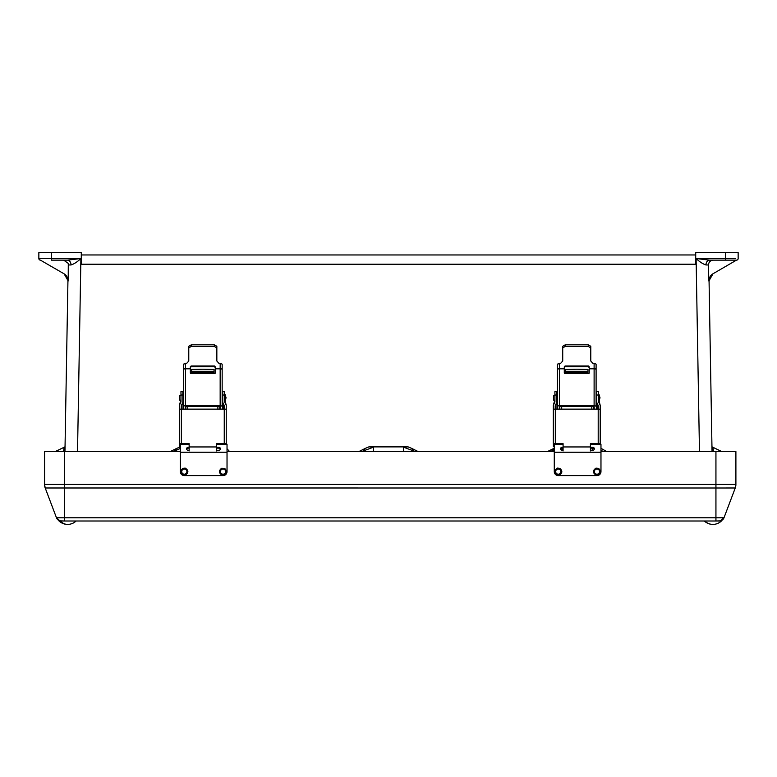 <?xml version="1.0" encoding="UTF-8"?>
<svg xmlns="http://www.w3.org/2000/svg" width="777" height="777" viewBox="0 0 777 777"><rect width="100%" height="100%" fill="white"/><g stroke="black" fill="none" stroke-linecap="round" stroke-linejoin="round"><path stroke-width="1.17" d="M553.321 443.609L553.321 409.178L555.312 409.129L555.312 443.648L563.082 443.648L563.082 450.932M590.423 450.932L590.423 443.648L600.194 443.609L598.203 443.648L598.203 409.129L600.194 409.178L600.194 443.609M555.312 444.23L555.312 443.686L553.379 443.686L563.082 443.686L553.37 443.686M555.205 409.129L555.205 405.749L556.798 402.36L556.798 391.55L554.914 391.55L554.914 401.952L553.321 405.332L553.321 409.246M600.194 409.246L600.194 405.332L598.601 401.952L598.601 391.55L596.717 391.55L596.717 402.36L598.309 405.749L598.309 409.129M596.717 402.7L596.717 404.021M600.145 443.686L590.423 443.686L598.203 443.648L598.203 444.23M556.798 402.7L556.798 404.652M555.312 409.129L598.203 409.129M596.105 406.75L596.522 403.71L596.522 409.129M557.41 404.652L555.992 404.652L555.992 409.129M599.018 394.502L599.018 401.097L600.009 397.795L599.018 394.502L599.018 401.097L600.009 397.795L599.018 394.502M553.603 395.444L553.603 400.155L554.914 400.155L553.603 400.155L553.603 395.444L554.914 395.444L553.603 395.444M587.995 372.717L565.52 372.717L565.52 371.309L587.995 371.309L587.995 373.62M584.236 371.309L569.269 371.309L584.236 371.309M561.693 409.129L561.693 406.517M559.809 409.129L559.809 406.536M565.52 371.309L565.52 369.425L576.757 369.221L587.995 369.425L587.995 371.309M593.696 406.536L593.696 409.129M591.812 406.517L591.812 409.129M565.52 372.717L565.52 373.62M553.321 414.675L553.379 446.416A1.991 0.816 180 0 0 554.273 446.911M600.194 414.675L600.194 444.23M553.321 405.332L554.768 400.155M556.798 397.688L556.798 391.55L554.914 391.55L554.914 401.952M555.429 409.129L555.992 407.799M598.601 401.952L598.601 391.55L596.717 391.55L596.717 397.688M597.474 407.672L598.086 409.129M599.086 400.981L600.194 405.332M565.238 346.416L562.723 347.892L562.723 346.28L565.238 344.823L565.238 346.416L588.276 346.416L588.276 344.823L590.782 346.28L590.782 347.892L588.276 346.416M589.228 368.648L589.228 366.793L588.432 365.977L565.083 365.977L564.287 366.793L564.287 372.892A0.796 0.728 0 0 0 565.083 373.62L588.432 373.62A0.796 0.728 0 0 0 589.228 372.892L589.228 368.648L594.114 368.648A1.991 0.534 0 0 1 596.105 369.182L596.105 406.556A1.991 0.816 180 0 0 594.114 405.749L559.401 405.749A1.991 0.816 180 0 0 557.41 406.556L557.41 364.141L560.732 363.257L562.723 361.014L562.723 347.892M589.228 367.579L588.432 366.773L565.083 366.773L564.287 367.579M559.294 409.129L559.323 406.75L560.091 406.517L593.424 406.517L594.182 406.75L594.22 409.129M594.114 405.749L594.114 363.257L592.783 363.257L590.782 361.014L590.782 347.892M594.114 363.257L596.105 364.141L596.105 369.182M557.41 409.129L557.41 406.556M588.276 344.823L565.238 344.823M179.37 443.609L179.37 409.178L181.371 409.129L181.371 443.648L189.141 443.648L189.141 450.932M216.482 450.932L216.482 443.648L226.253 443.609L224.252 443.648L224.252 409.129L226.253 409.178L226.253 443.609M181.371 444.23L181.371 443.686L179.429 443.686L189.141 443.686L179.429 443.686M181.255 409.129L181.255 405.749L182.857 402.36L182.857 391.55L180.973 391.55L180.973 401.952L179.37 405.332L179.37 409.246M226.253 409.246L226.253 405.332L224.65 401.952L224.65 391.55L222.766 391.55L222.766 402.36L224.368 405.749L224.368 409.129M222.766 402.7L222.766 404.021M226.194 443.686L216.482 443.686L224.252 443.648L224.252 444.23M182.857 402.7L182.857 404.652M181.371 409.129L224.252 409.129M222.164 406.75L222.581 403.71L222.581 409.129M183.459 404.652L182.041 404.652L182.041 409.129M225.077 394.502L225.077 401.097L226.058 397.795L225.077 394.502L225.077 401.097L226.058 397.795L225.077 394.502M179.662 395.444L179.662 400.155L180.973 400.155L179.662 400.155L179.662 395.444L180.973 395.444L179.662 395.444M214.044 372.717L191.579 372.717L191.579 371.309L214.044 371.309L214.044 373.62M210.295 371.309L195.328 371.309L210.295 371.309M187.752 409.129L187.752 406.517M185.868 409.129L185.868 406.536M191.579 371.309L191.579 369.425L202.816 369.221L214.044 369.425L214.044 371.309M219.755 406.536L219.755 409.129M217.871 406.517L217.871 409.129M191.579 372.717L191.579 373.62M179.37 414.675L179.429 446.416A1.991 0.816 180 0 0 180.322 446.911M226.253 414.675L226.253 444.23M179.37 405.332L180.827 400.155M182.857 397.688L182.857 391.55L180.973 391.55L180.973 401.952M181.478 409.129L182.041 407.799M224.65 401.952L224.65 391.55L222.766 391.55L222.766 397.688M223.523 407.672L224.145 409.129M225.145 400.981L226.253 405.332M191.297 346.416L188.782 347.892L188.782 346.28L191.297 344.823L191.297 346.416L214.326 346.416L214.326 344.823L216.841 346.28L216.841 347.892L214.326 346.416M215.287 368.648L215.287 366.793L214.491 365.977L191.132 365.977L190.336 366.793L190.336 372.892A0.796 0.728 0 0 0 191.132 373.62L214.491 373.62A0.796 0.728 0 0 0 215.287 372.892L215.287 368.648L220.163 368.648A1.991 0.534 0 0 1 222.164 369.182L222.164 406.556A1.991 0.816 180 0 0 220.163 405.749L185.46 405.749A1.991 0.816 180 0 0 183.459 406.556L183.459 364.141L186.781 363.257L188.782 361.014L188.782 347.892M215.287 367.579L214.491 366.773L191.132 366.773L190.336 367.579M185.353 409.129L185.382 406.75L186.15 406.517L219.473 406.517L220.241 406.75L220.27 409.129M220.163 405.749L220.163 363.257L218.842 363.257L216.841 361.014L216.841 347.892M220.163 363.257L222.164 364.141L222.164 369.182M183.459 409.129L183.459 406.556M214.326 344.823L191.297 344.823M714.587 451.486L721.396 451.379L712.111 446.892L712.83 447.241L712.111 446.892L712.83 447.241L712.111 446.892L712.83 447.241L713.315 450.728L714.5 451.563M602.942 451.563L600.971 449.932M600.971 448.31L606.711 451.563M547.435 451.563L553.846 448.426L551.214 451.563M414.471 451.563L411.713 448.387L418.152 451.563M358.848 451.563L365.287 448.387L362.529 451.563M227.03 448.737L229.584 451.563M170.27 451.563L176.719 448.387L173.951 451.563M63.685 450.728L64.17 447.241L65.035 446.833L65.015 448.387L65.035 446.833L55.604 451.379L62.413 451.476L63.656 450.747L65.015 448.212M64.598 449.796L64.044 450.446M709.527 260.14L708.828 260.12M705.982 264.967L705.982 264.967A4.711 3.662 90 0 1 709.644 260.14L713.315 260.14C710.363 260.402 708.75 262.014 708.469 264.957L705.982 264.967C702.971 264.025 699.679 261.888 696.105 258.537L709.644 260.14L736.479 260.14L725.582 260.14L725.582 258.537L735.664 258.556M60.062 260.14L67.356 260.14A4.711 3.662 -90 0 1 71.018 264.967L68.298 264.947M63.685 260.14L68.298 263.413L68.191 280.983L64.141 273.854L40.423 260.14A1.573 1.573 0 0 1 38.85 258.566L51.418 258.537L51.418 260.14L67.356 260.14L80.895 258.537C77.321 261.888 74.029 264.025 71.018 264.967L71.028 264.967M711.985 448.212L713.344 450.757L713.208 449.145M713.15 448.64L713.072 448.144M601.767 450.796L600.971 450.417M554.273 449.912L552.379 450.796M180.322 448.465L175.243 450.747M176.719 448.387L180.419 446.833M63.85 448.64L63.792 449.145M220.008 448.669L218.735 448.144M413.189 450.747L403.651 447.241L408.003 446.833L411.713 448.387M365.287 448.387L368.997 446.833L373.348 447.241L363.811 450.747M408.003 446.833L368.997 446.833M600.971 451.486L602.865 451.524M551.291 451.524L554.273 451.476M362.713 451.476L414.287 451.476M174.145 451.476L180.322 451.398M81.284 254.953L695.716 254.953M712.985 273.776L709.061 280.72A7.857 7.857 0 0 1 712.985 273.776L712.985 273.776A7.857 7.857 0 0 0 709.061 280.72L712.859 273.854L736.479 260.14M64.015 273.776A7.857 7.857 0 0 1 67.939 280.72L64.957 451.563M709.061 280.72L712.043 451.563M708.469 264.957L708.809 280.983M42.434 258.547L41.035 258.556M734.566 258.547L729.506 258.547M738.15 258.566A1.573 1.573 0 0 1 736.577 260.14A1.573 1.573 0 0 0 738.15 258.566L738.15 252.593L695.716 252.593L695.716 264.219L81.284 264.219L81.284 252.593L51.418 252.593L51.418 258.537L80.895 258.537L77.525 451.554M38.85 258.566L38.85 252.593L51.418 252.593M735.897 484.382L735.897 484.459A9.975 9.975 -0 0 1 735.256 487.985L715.938 487.995L715.938 484.459L735.897 484.459L735.897 451.554L600.971 451.563L704.962 451.554M735.897 451.554L704.962 451.563M727.767 451.554L725.543 451.554L727.767 451.554M80.497 451.563L180.322 451.563L44.571 451.554L44.571 484.459A9.975 9.975 180 0 0 45.212 487.985L715.938 487.995L715.938 521.008L720.473 520.872L723.989 517.783A4.992 4.992 -0 0 1 719.317 521.008L64.53 521.008L59.984 520.872L56.478 517.783A4.992 4.992 180 0 0 61.15 521.008L715.938 521.008M227.03 451.563L554.273 451.563L227.03 451.563M75.505 451.563L44.571 451.554M80.497 451.554L75.505 451.554M52.69 451.554L54.914 451.554L52.69 451.554M728.612 451.476L726.116 451.486L728.612 451.554M727.767 451.476L725.543 451.476L727.767 451.476M52.69 451.476L54.914 451.476L52.69 451.476M563.082 450.291L562.189 450.291A1.651 1.496 180 0 1 562.189 447.299L563.082 447.299M590.423 447.299L592.705 447.299A1.651 1.496 180 0 1 592.705 450.291L590.423 450.291M594.288 449.223A1.651 1.496 0 0 0 592.705 448.144L590.423 448.144M563.082 448.144L562.189 448.144A1.651 1.496 0 0 0 560.606 449.223M596.979 475.602A3.992 3.992 180 0 0 600.971 471.61L600.971 452.233L554.273 452.233L554.273 471.61A3.992 3.992 180 0 0 558.265 475.602L596.979 475.602M563.082 444.23L554.273 444.23L554.273 452.233M590.423 444.23L600.971 444.23L600.971 452.233M189.141 450.291L188.248 450.291A1.651 1.496 180 0 1 188.248 447.299L189.141 447.299M216.482 447.299L218.764 447.299A1.651 1.496 180 0 1 218.764 450.291L216.482 450.291M220.347 449.223A1.651 1.496 0 0 0 218.764 448.144L216.482 448.144M189.141 448.144L188.248 448.144A1.651 1.496 0 0 0 186.665 449.223M223.038 475.602A3.992 3.992 180 0 0 227.03 471.61L227.03 452.233L180.322 452.233L180.322 471.61A3.992 3.992 180 0 0 184.314 475.602L223.038 475.602M189.141 444.23L180.322 444.23L180.322 452.233M216.482 444.23L227.03 444.23L227.03 452.233M714.286 521.008L717.054 521.008M704.321 521.008A12.461 12.461 0 0 0 712.859 524.407A12.461 11.723 -90 0 1 712.859 524.407A12.461 11.723 -90 0 1 704.826 521.008L719.424 521.008M63.403 521.008L69.862 521.008M60.412 521.008L76.146 521.008A12.461 12.461 0 0 1 67.599 524.407L67.599 524.407A12.461 10.48 -90 0 1 60.412 521.008L59.052 521.008A12.461 12.461 0 0 0 67.599 524.407M61.033 521.008L59.052 521.008M556.798 395.017L554.914 395.017M598.601 395.017L596.717 395.017M563.082 446.95L590.423 446.95M565.52 371.532L587.995 371.532M588.432 366.773L588.432 365.977M565.083 366.773L565.083 365.977M589.228 368.813L594.114 368.813A1.991 0.816 0 0 1 596.105 369.629M557.41 369.182A1.991 0.534 0 0 1 559.401 368.648L559.401 405.749M559.401 363.257L559.401 368.648L564.287 368.648M557.41 369.629A1.991 0.816 0 0 1 559.401 368.813L564.287 368.813M182.857 395.017L180.973 395.017M224.65 395.017L222.766 395.017M189.141 446.95L216.482 446.95M191.579 371.532L214.044 371.532M214.491 366.773L214.491 365.977M191.132 366.773L191.132 365.977M215.287 368.813L220.163 368.813A1.991 0.816 0 0 1 222.164 369.629M183.459 369.182A1.991 0.534 0 0 1 185.46 368.648L185.46 405.749M185.46 363.257L185.46 368.648L190.336 368.648M183.459 369.629A1.991 0.816 0 0 1 185.46 368.813L190.336 368.813M406.07 446.892L370.93 446.892M55.322 451.554L64.17 447.241M721.396 451.379L712.83 447.241L721.678 451.554M403.651 447.241L403.651 451.563M373.348 447.241L373.348 451.563M592.229 448.144L592.229 450.291M561.926 448.164L561.926 450.272M699.475 451.563L696.105 258.537L725.582 258.537L725.582 252.593M64.53 521.008L64.53 517.783L723.989 517.783L735.256 487.985L735.897 484.459M715.938 451.563L715.938 484.459L64.53 484.459L64.53 517.783L56.478 517.783L45.212 487.985L44.571 484.459L64.53 484.459L64.53 451.563M592.705 448.144L592.705 447.299M562.189 448.144L562.189 447.299M218.764 448.144L218.764 447.299M188.248 448.144L188.248 447.299M596.979 474.203A2.593 2.593 -0 0 1 594.386 471.61A2.593 2.593 -0 0 1 596.979 469.017A2.593 2.593 -0 0 1 599.572 471.61A2.593 2.593 -0 0 1 596.979 474.203M558.265 474.203A2.593 2.593 -0 0 1 555.662 471.61A2.593 2.593 -0 0 1 558.265 469.017A2.593 2.593 -0 0 1 560.858 471.61A2.593 2.593 -0 0 1 558.265 474.203M223.038 474.203A2.593 2.593 -0 0 1 220.435 471.61A2.593 2.593 -0 0 1 223.038 469.017A2.593 2.593 -0 0 1 225.631 471.61A2.593 2.593 -0 0 1 223.038 474.203M184.314 474.203A2.593 2.593 -0 0 1 181.721 471.61A2.593 2.593 -0 0 1 184.314 469.017A2.593 2.593 -0 0 1 186.907 471.61A2.593 2.593 -0 0 1 184.314 474.203M596.522 403.71L597.513 407.002L597.115 409.129M556.798 395.444L557.41 395.444L556.798 395.444M596.105 395.444L596.717 395.444L596.105 395.444M556.798 400.155L557.41 400.155L556.798 400.155M596.105 400.155L596.717 400.155L596.105 400.155M597.328 408.43L597.464 409.129M222.581 403.71L223.572 407.002L223.164 409.129M182.857 395.444L183.459 395.444L182.857 395.444M222.164 395.444L222.766 395.444L222.164 395.444M182.857 400.155L183.459 400.155L182.857 400.155M222.164 400.155L222.766 400.155L222.164 400.155M223.387 408.43L223.514 409.129M723.989 517.783L735.256 487.985M56.478 517.783L45.212 487.985M712.859 524.407A12.461 12.461 0 0 0 721.415 521.008M596.979 475.223L596.105 475.116C592.56 472.834 592.53 470.512 596.008 468.133L598.581 468.376C601.583 471.484 601.048 473.766 596.979 475.223M558.265 475.223L557.332 475.097C553.797 472.698 553.836 470.367 557.449 468.094L559.867 468.376C562.684 470.92 562.461 473.164 559.197 475.097L558.265 475.223M223.038 475.223L221.833 475.019C218.745 472.863 218.677 470.619 221.63 468.278L224.64 468.376C227.642 471.484 227.107 473.766 223.038 475.223M184.314 475.223C180.245 473.776 179.71 471.493 182.712 468.376L185.179 468.104C188.704 470.338 188.772 472.659 185.363 475.068L184.314 475.223"/></g></svg>
